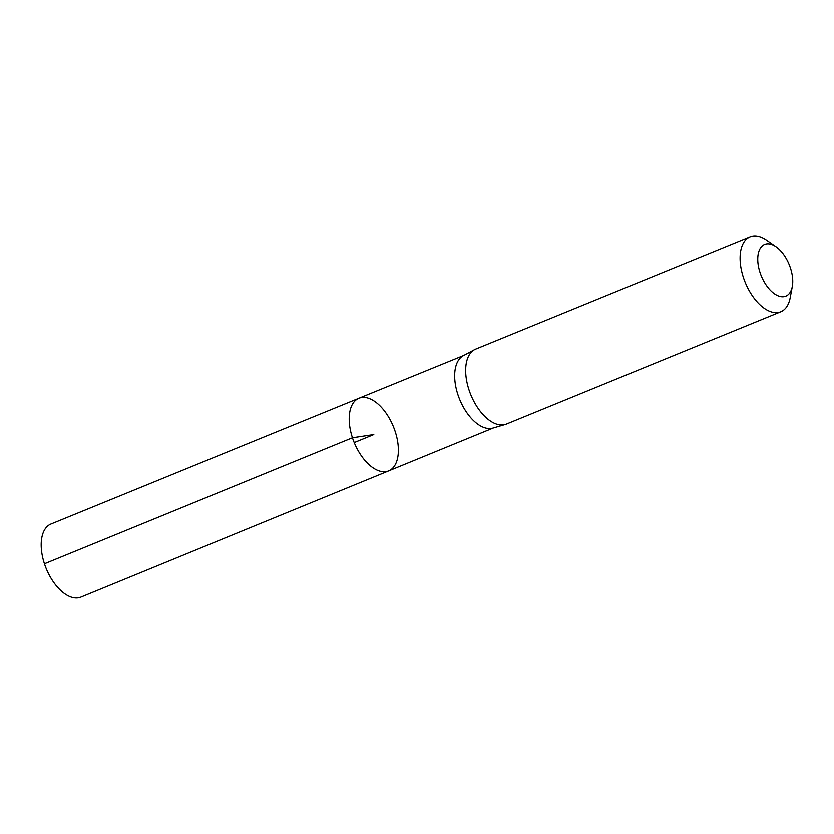 <?xml version="1.0" encoding="UTF-8"?>
<svg xmlns="http://www.w3.org/2000/svg" width="834" height="834" viewBox="0 0 834 834"><rect width="100%" height="100%" fill="white"/><g stroke="black" fill="none" stroke-linecap="round" stroke-linejoin="round"><path stroke-width="1.25" d="M474.577 349.644L463.287 355.711A39.156 21.1 67.7 0 0 457.908 394.638A39.156 21.1 67.7 0 0 492.904 428.082L505.216 424.485A40.501 21.82 -112.3 0 1 469.01 389.895A40.501 21.82 -112.3 0 1 474.577 349.644A40.501 21.82 -112.3 0 1 475.703 349.112L750.12 236.804A40.501 21.82 -112.3 0 1 766.582 240.182L776.027 246.749A27.949 15.054 -112.3 0 1 792.3 286.521A27.949 15.054 -112.3 0 1 777.788 295.684A27.949 15.054 -112.3 0 1 760.055 272.562A27.949 15.054 -112.3 0 1 760.316 248.271A27.949 15.054 -112.3 0 1 776.027 246.749M352.459 437.777A39.24 21.142 -112.3 0 1 358.943 398.256A39.24 21.142 -112.3 0 1 393.367 426.57A39.24 21.142 -112.3 0 1 388.675 470.897A39.24 21.142 -112.3 0 1 352.459 437.777A39.24 21.142 -112.3 0 1 358.943 398.256L50.978 524.023A39.49 21.277 -112.3 0 0 44.452 563.794A39.49 21.277 -112.3 0 0 80.888 597.123L388.675 470.897A39.24 21.142 -112.3 0 1 352.459 437.777M792.3 286.521L790.173 297.821A40.501 21.82 -112.3 0 1 780.801 311.77L506.384 424.079A40.501 21.82 -112.3 0 1 505.216 424.485M780.801 311.77A40.501 21.82 -112.3 0 1 743.438 277.586A40.501 21.82 -112.3 0 1 750.12 236.804M354.231 442.583L373.799 434.577L352.459 437.777L44.452 563.794M463.819 355.43L358.943 398.256M493.478 427.915L388.675 470.897"/></g></svg>
